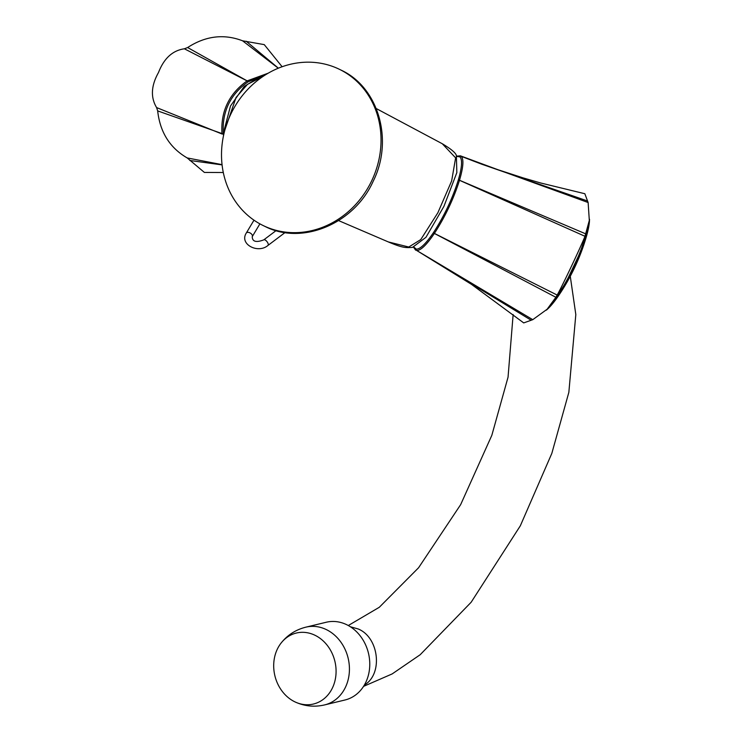 <?xml version="1.0" encoding="UTF-8"?>
<svg xmlns="http://www.w3.org/2000/svg" width="742" height="742" viewBox="0 0 742 742"><rect width="100%" height="100%" fill="white"/><g stroke="black" fill="none" stroke-linecap="round" stroke-linejoin="round"><path stroke-width="1.11" d="M346.236 624.476A39.985 33.789 -103.6 0 0 326.239 622.25L305.889 627.157A39.985 33.789 -103.6 0 1 325.896 629.383A39.985 33.789 -103.6 0 1 349.426 669.831A39.985 33.789 -103.6 0 1 324.653 704.9L344.993 699.994A39.985 33.789 -103.6 0 0 369.766 664.925A39.985 33.789 -103.6 0 0 346.236 624.476M314.589 635.078A36.506 30.858 -103.6 0 0 280.819 643.416A36.506 30.858 -103.6 0 0 294.926 701.867A36.506 30.858 -103.6 0 0 334.494 682.566A36.506 30.858 -103.6 0 0 314.589 635.078M264.124 226.004A86.925 77.929 -63.8 0 0 371.529 181.141A86.925 77.929 -63.8 0 0 339.65 69.423A86.925 77.929 -63.8 0 0 231.346 113.016A86.925 77.929 -63.8 0 0 262.9 225.42A86.925 77.929 -63.8 0 0 264.124 226.004M339.65 69.423L341.032 70.1C378.457 87.231 393.789 140.08 373.245 181.131C354.361 223.583 302.717 245.417 265.506 226.69L262.9 225.42M413.841 247.077L416.318 249.164A1.039 1.011 95.6 0 0 416.744 250.508L532.756 319.672L547.151 309.219L555.879 297.273L434.367 233.442A1.039 0.566 -146.3 0 1 433.588 232.431L433.606 232.394C444.189 216.07 452.388 198.726 458.213 180.343L458.222 180.306C461.978 167.516 462.554 159.697 459.947 156.868L456.859 156.414M460.457 155.848L497.863 169.686L522.989 177.848L540.835 183.024L584.835 193.727L588.128 202.529L589.315 220.439L584.974 236.281L459.493 180.297C453.557 199.032 445.181 216.738 434.385 233.415L434.367 233.442C426.65 244.823 420.779 250.508 416.744 250.508L471.504 284.372L523.713 322.909L532.756 319.672M589.315 220.439L586.106 234.212L581.626 248.032M589.538 219.242L586.013 237.885A55.474 12.197 -64.6 0 1 579.725 255.48L579.289 255.137L578.417 256.185L568.381 277.415L568.122 278.76L568.66 278.89L568.595 277.313L578.472 256.417L579.725 255.48L568.66 278.89A55.474 12.197 -64.6 0 1 558.596 295.631A208.632 208.632 0 0 0 586.013 237.885A55.474 12.197 -64.6 0 0 589.519 219.335M563.67 285.837L555.804 298.015L547.16 309.219M584.974 236.281C581.431 245.583 562.306 286.05 557.186 295.066L555.879 297.273M433.606 232.394A1.039 0.566 -146.2 0 0 434.385 233.415L557.186 295.066M531.198 320.256L416.735 250.508A1.039 1.011 94.3 0 1 416.308 249.164C420.25 249.182 426.001 243.599 433.588 232.431M588.128 202.529L461.255 156.349L482.096 164.325L587.562 200.999M456.72 156.126L460.439 155.829L461.255 156.339C463.926 159.196 463.342 167.163 459.502 180.26L459.493 180.297A1.039 0.584 -163.3 0 0 458.213 180.343M458.222 180.306A1.039 0.575 -163.2 0 1 459.502 180.26L585.828 233.906M461.255 156.339A1.039 1.011 132.8 0 0 459.938 156.868A1.039 1.011 131.5 0 1 461.255 156.349M278.306 68.208L242.569 40.801C223.899 33.65 205.58 35.904 187.624 47.534L247.132 80.869L247.921 81.926C230.076 94.67 221.867 112.023 223.323 133.977L223.528 135.628M223.305 172.515L204.393 172.441L187.197 157.935C169.862 147.881 160.022 132.197 157.675 110.901L156.599 107.571L221.997 134.005C220.513 111.615 228.879 93.909 247.105 80.887L268.196 73.189M156.599 107.571C150.459 97.36 151.099 85.664 158.519 72.475C163.991 58.349 172.617 50.456 184.378 48.796L187.624 47.534M282.127 66.743L264.254 44.622L242.569 40.801M247.921 81.926L247.105 80.887L184.378 48.796M246.168 41.218L278.371 68.181M187.197 157.935L222.053 164.641M222.09 164.9L189.804 160.467M223.323 134.024L157.675 110.901M221.997 134.005L223.323 133.977M376.24 108.545L442.269 143.735C450.978 148.929 455.681 152.843 456.376 155.486L456.84 172.608L443.929 206.359L425.954 237.31L412.496 247.392M224.39 131.89L224.436 129.015L230.512 105.976L244.174 86.48L258.977 77.391L263.493 76.111M442.269 143.735L455.625 157.861L451.646 180.955L437.873 212.75L420.77 239.573L408.759 247.021L388.279 241.911C402.47 247.911 405.688 247.939 412.487 247.374M225.021 129.544L236.049 97.471L247.485 84.347L263.085 76.38M578.417 256.185A55.984 12.308 -64.6 0 0 586.996 230.799M553.717 300.872A55.984 12.308 -64.6 0 0 568.381 277.415M265.441 74.849L247.958 81.898M253.987 220.179L246.27 233.071A3.478 2.068 30.9 0 1 250.323 233.081A3.478 2.068 30.9 0 1 252.243 236.642L259.895 223.852M246.27 233.071C239.109 244.322 258.058 254.014 267.983 245.417A3.478 1.484 -127 0 0 267.074 241.744A3.478 1.484 -127 0 0 263.79 239.861C256.157 242.755 252.308 241.679 252.243 236.642M364.396 685.005C383.178 674.181 379.116 637.415 358.21 628.975L350.335 626.74M546.427 310.073A55.474 12.197 -64.6 0 0 558.596 295.631L546.372 310.147M579.289 255.137A55.984 12.308 -64.6 0 0 588.953 222.238M548.319 307.8A55.984 12.308 -64.6 0 0 568.122 278.76M280.819 643.416C287.302 635.124 295.668 629.708 305.889 627.157M294.926 701.867C304.48 706.282 314.385 707.293 324.653 704.9M471.662 160.355L482.096 164.334M413.535 247.169L415.641 250.184M276.061 230.623L263.79 239.861M285.049 232.552L267.983 245.417M348.295 625.525L379.292 607.281L418.581 567.751L460.652 504.643L491.835 435.313L508.047 377.186L513.139 314.525M363.552 686.378L392.147 673.931L420.176 654.732L471.161 602.235L520.327 525.8L551.825 453.39L568.845 392.342L575.82 314.562L570.273 276.274M388.27 241.901L338.593 220.597"/></g></svg>
